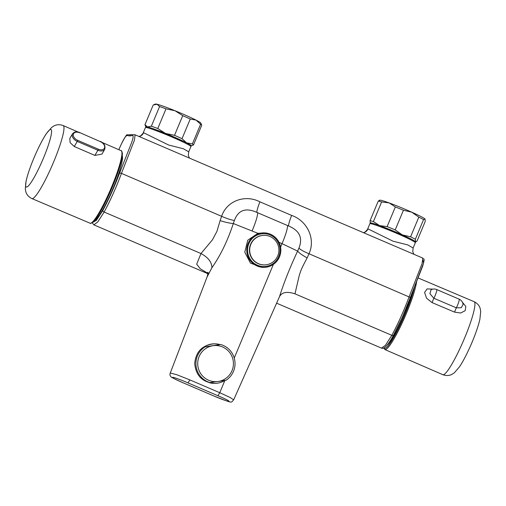 <?xml version="1.0" encoding="UTF-8"?>
<svg xmlns="http://www.w3.org/2000/svg" width="506" height="506" viewBox="0 0 506 506"><rect width="100%" height="100%" fill="white"/><g stroke="black" fill="none" stroke-linecap="round" stroke-linejoin="round"><path stroke-width="0.76" d="M146.55 127.55A24.649 1.505 22.7 0 1 145.867 126.93A24.649 1.505 22.7 0 1 147.537 126.949A24.649 1.505 22.7 0 1 165.506 133.432A24.649 1.505 22.7 0 1 186.569 142.819A24.649 1.505 22.7 0 1 191.255 145.911A24.649 1.505 22.7 0 1 190.224 145.848M155.076 130.276C159.611 131.307 178.751 139.321 182.489 141.756M200.604 124.274L196.062 120.124L190.256 119.005L182.027 138.676L186.569 142.819L192.375 143.938L200.604 124.274A26.287 1.607 22.7 0 1 201.704 125.191A26.287 1.607 22.7 0 1 201.711 125.298L193.488 144.956L191.255 145.911M182.736 115.653L175 110.738L166.006 108.853L157.777 128.518L165.506 133.432L174.507 135.323L182.736 115.653A26.287 1.607 22.7 0 1 190.256 119.005M159.586 106.532L157.031 104.255L153.21 105.001L144.982 124.666L147.537 126.949L151.357 126.203L159.586 106.532A26.287 1.607 22.7 0 1 166.006 108.853M153.919 104.679L155.431 104.065A24.649 1.505 22.7 0 1 157.031 104.255A24.649 1.505 22.7 0 1 175 110.738A24.649 1.505 22.7 0 1 196.062 120.124A24.649 1.505 22.7 0 1 200.819 123.047L201.704 125.191M192.375 143.938A26.287 1.607 22.7 0 1 193.482 144.969A26.287 1.607 22.7 0 1 193.482 144.975L201.711 125.298A26.287 1.607 22.7 0 1 201.704 125.311M145.867 126.93L144.982 124.786A26.287 1.607 22.7 0 1 144.975 124.678A26.287 1.607 22.7 0 1 144.982 124.666L153.204 105.008A26.287 1.607 22.7 0 1 153.21 105.001M151.357 126.203A26.287 1.607 22.7 0 1 157.777 128.518M174.507 135.323A26.287 1.607 22.7 0 1 182.027 138.676M370.898 223.715A24.649 1.505 22.7 0 1 370.253 223.19A24.649 1.505 22.7 0 1 370.158 223.045A24.649 1.505 22.7 0 1 379.633 225.613A24.649 1.505 22.7 0 1 402.264 234.879A24.649 1.505 22.7 0 1 415.521 241.723A24.649 1.505 22.7 0 1 415.546 242.032A24.649 1.505 22.7 0 1 414.585 241.982M379.291 226.378C383.681 227.339 402.896 235.372 406.729 237.852M395.35 206.935L389.127 202.912L381.632 201.926L373.403 221.59L379.633 225.613L387.122 226.599L395.35 206.935A26.287 1.607 22.7 0 1 403.434 210.243L395.205 229.907L402.264 234.879L410.587 236.814L418.816 217.15L411.757 212.178L403.434 210.243M370.253 223.19L370.05 220.73L378.279 201.059L379.747 200.496M415.521 241.723L416.982 241.16L425.211 221.489L425.015 219.028L423.547 219.591L415.325 239.262L415.521 241.723L416.103 241.805L415.546 242.032M379.158 200.408L379.721 200.18A24.649 1.505 22.7 0 1 389.127 202.912A24.649 1.505 22.7 0 1 411.757 212.178A24.649 1.505 22.7 0 1 425.015 219.028M387.122 226.599A26.287 1.607 22.7 0 1 395.205 229.907M418.816 217.15A26.287 1.607 22.7 0 1 423.547 219.591M410.587 236.814A26.287 1.607 22.7 0 1 415.325 239.262M370.05 220.73A26.287 1.607 22.7 0 1 373.403 221.59M378.279 201.059A26.287 1.607 22.7 0 1 381.632 201.926M224.98 380.189L219.749 392.707L230.021 397.438L233.683 399.816L279.495 296.687C283.961 282.563 290.001 267.37 297.623 251.102L282.038 243.658L280.583 247.143M263.949 267.37A17.255 17.046 89.5 0 0 270.438 234.227A17.255 17.046 89.5 0 0 246.745 250.268A17.255 17.046 89.5 0 0 263.949 267.37L261.868 267.389L250.438 263.076L244.777 252.152L247.763 240.192L257.902 233.317L233.317 223.538C227.605 240.812 220.471 255.543 211.906 267.725L207.005 277.168L170.269 373.004L176.733 374.699L189.845 379.892L219.749 392.707L217.978 395.743L188.074 382.928C170.769 375.452 165.892 375.477 183.514 382.966L213.418 395.787C230.717 403.263 235.6 403.231 217.978 395.743M220.768 344.542L212.963 345.718A18.077 17.862 89.5 0 0 197.897 366.23A18.077 17.862 89.5 0 0 218.175 381.48L225.98 380.303A19.797 19.563 89.5 0 0 220.768 344.542L219.857 344.548A19.797 19.563 89.5 0 0 214.38 343.808L214.095 343.808C202.324 345.054 195.86 351.619 194.702 363.504C195.86 375.667 202.451 382.302 214.462 383.409L214.74 383.403A19.797 19.563 -90.5 0 1 209.263 382.669L218.175 381.48A18.077 17.862 89.5 0 0 233.234 360.961A18.077 17.862 89.5 0 0 212.963 345.718L204.962 346.895A19.797 19.563 89.5 0 0 210.173 382.656M257.902 233.317L263.632 232.861M413.136 248.003L415.331 242.754A24.649 1.505 -157.3 0 0 396.375 233.203A24.649 1.505 -157.3 0 0 369.854 223.728L367.66 228.978M139.074 136.506L140.738 135.772L143.584 132.711L168.618 145.013L183.387 148.751L188.713 151.832L190.914 146.576A24.649 1.505 -157.3 0 0 171.958 137.031A24.649 1.505 -157.3 0 0 145.437 127.556L143.242 132.806M94.679 220.388A35.35 4.971 -66.8 0 0 113.293 187.878A35.35 4.971 -66.8 0 0 122.281 155.987M412.675 291.608A35.35 4.971 113.2 0 1 405.078 312.923A35.35 4.971 113.2 0 1 386.995 345.155M259.92 201.824L291.633 215.417C307.047 220.692 315.946 238.649 309.002 253.753L307.148 257.902C302.803 266.232 300.697 269.85 298.938 276.776L294.979 293.828L391.827 335.333C398.064 323.789 403.839 310.905 409.152 296.674L422.105 263.487L422.807 258.104L135.121 134.811L134.368 140.352L121.465 173.381L221.615 216.302C226.916 200.553 245.321 194.26 259.92 201.824C257.965 206.752 256.928 210.268 256.801 212.368L288.509 225.954L256.801 212.368C245.688 207.409 238.218 210.116 234.379 220.496L233.317 223.538C229.661 223.235 225.259 222.254 220.116 220.61L221.615 216.302C226.568 218.497 230.818 219.895 234.379 220.496M187.568 157.303L186.859 156.986M411.985 253.481L411.277 253.164M207.783 273.278L200.294 268.794L196.689 264.17L200.99 253.544L212.45 239.812L216.916 231.4L220.116 220.61M92.674 222.457L96.355 220.407L102.863 210.42C108.916 199.2 114.508 186.708 119.637 172.944L131.75 142.256C135.38 131.465 130.731 137.037 129.726 135.69C127.556 137.006 127.379 131.162 121.25 144.299L118.821 149.7M422.934 260.236L423.547 263.152L410.315 297.515C405.179 311.298 399.588 323.789 393.541 334.991A1.644 0.974 29.2 0 1 393.478 335.155L393.478 335.155C386.04 349.007 382.587 348.71 381.511 348.128L385.439 345.269L391.827 335.333A1.644 0.974 29.2 0 0 393.478 335.155L402.283 317.287L410.315 297.515M307.148 257.902C302.386 255.309 299.21 253.038 297.623 251.102L298.938 248.161C303.005 237.89 299.533 230.489 288.509 225.954C288.641 223.861 289.679 220.344 291.633 215.417M363.491 232.684L365.155 231.95L368.001 228.883L393.035 241.185L407.804 244.929L413.13 248.01L412.738 251.665L413.889 254.284M462.414 302.246L465.843 306.484L465.166 310.697L460.643 313.005L454.597 312.139L432.118 302.626L426.558 298.205L424.578 292.443L427.108 288.901L432.832 289.141M431.061 289.767L429.891 293.727L433.889 298.274A6.572 0.923 -66.8 0 0 436.387 292.107A6.572 0.923 -66.8 0 0 436.703 289.546A6.572 6.572 0 0 0 431.061 289.767L431.042 289.774M432.118 302.626A4.927 0.683 -67.1 0 1 433.889 298.274L456.349 307.825L461.213 307.724L463.079 304.555A6.572 6.572 0 0 0 459.132 299.16L436.703 289.546M94.881 155.424L102.01 154.071L104.742 149.257A6.66 4.364 -149.7 0 1 97.886 150.257L94.881 155.424L74.287 146.519L70.106 142.66L69.822 138.347L72.611 133.698A6.66 4.364 -149.7 0 0 77.254 141.414L74.287 146.519M219.857 344.548L204.962 346.895M214.38 343.808A19.797 19.563 89.5 0 0 204.051 346.901M224.797 380.48A19.797 19.563 -90.5 0 1 214.74 383.403M270.122 234.986A16.432 16.236 -90.5 0 1 273.575 263.228A16.432 16.236 -90.5 0 1 247.674 252.133A16.432 16.236 -90.5 0 1 270.122 234.986M264.157 235.322L263.911 235.328A14.788 14.611 89.5 0 0 249.426 250.242A14.788 14.611 89.5 0 0 264.176 264.904L264.429 264.897A14.788 14.611 89.5 0 0 269.989 236.492A14.788 14.611 89.5 0 0 249.679 250.242A14.788 14.611 89.5 0 0 264.429 264.897M273.379 264.385L234.246 358.027M287.585 225.897C287.37 229.408 285.523 235.328 282.038 243.658L279.021 242.368M252.133 230.844C255.619 222.513 257.465 216.593 257.68 213.083M298.938 248.161C300.646 249.819 303.998 251.684 309.002 253.753L410.347 297.477L422.725 266.011C425.388 256.283 423.585 260.286 422.807 258.104M119.637 172.944L121.465 173.381C116.19 187.53 110.416 200.42 104.141 212.039L97.753 221.976L93.825 224.841L208.434 273.955M102.863 210.42A1.644 0.974 29.2 0 0 104.141 212.039L200.99 253.544C208.2 257.453 211.837 262.178 211.906 267.725M118.802 149.694L121.25 144.267C124.95 137.025 126.955 133.907 127.253 134.906L131.206 134.685A1.644 1.626 89.5 0 0 129.726 135.69M279.495 296.687C281.874 292.19 287.035 291.235 294.979 293.828M188.074 382.928L189.845 379.892M368.001 228.883A6.572 6.489 -89.3 0 1 363.548 232.709M143.584 132.711A6.572 6.489 -89.3 0 1 139.131 136.531M416.596 281.722A39.436 5.547 113.2 0 1 406.451 313.239A39.436 5.547 113.2 0 1 384.864 349.538L442.826 374.68A39.715 5.585 -66.8 0 0 464.565 338.122A39.715 5.585 -66.8 0 0 474.116 301.671L418.089 277.952M467.772 351.822A213.602 213.602 0 0 0 474.773 335.484A31.302 4.402 113.2 0 1 474.767 335.491A31.302 4.402 113.2 0 1 472.187 341.955A31.302 4.402 113.2 0 1 467.772 351.822A31.302 4.402 113.2 0 1 467.765 351.828C464.869 357.894 462.117 362.878 459.511 366.78L454.356 372.789L451.991 374.339C451.118 374.813 447.829 376.515 442.826 374.68M383.946 347.932A38.614 5.433 -66.8 0 0 398.33 328.773A38.614 5.433 -66.8 0 0 414.642 286.643M454.597 312.139A4.927 0.683 112.9 0 1 456.349 307.825A6.572 0.923 -66.8 0 0 458.815 301.721A6.572 0.923 -66.8 0 0 459.132 299.16M121.136 150.706C121.535 150.333 121.965 151.345 122.427 153.748L121.554 160.054C119.777 167.688 116.481 177.22 111.674 188.637C107.348 198.757 103.129 207.239 99.018 214.076C96.697 217.903 94.73 220.565 93.123 222.064C91.099 223.361 90.081 223.734 90.068 223.203A39.436 5.547 -66.8 0 0 111.643 186.897A39.436 5.547 -66.8 0 0 121.136 150.706L102.155 142.471M78.139 132.053L63.174 125.558A39.715 5.585 113.2 0 1 53.617 162.009A39.715 5.585 113.2 0 1 31.884 198.573L90.068 223.203M121.864 152.009A38.614 5.433 113.2 0 1 111.333 189.408A38.614 5.433 113.2 0 1 91.516 222.83M43.408 158.201A31.302 4.402 -66.8 0 0 51.321 129.852A31.302 4.402 -66.8 0 0 38.235 148.416L38.235 148.416A213.602 213.602 0 0 0 31.233 164.747L31.233 164.747A31.302 4.402 -66.8 0 0 27.172 186.878A31.302 4.402 -66.8 0 0 43.408 158.201M98.328 149.194L97.886 150.257L77.254 141.414L77.696 140.352L98.328 149.194A5.838 3.827 30.3 0 0 104.597 147.676A5.838 3.827 30.3 0 0 100.245 141.604L79.619 132.54C76.918 131.244 74.584 131.63 72.611 133.698M100.245 141.604L79.619 132.54M79.606 132.762A5.838 3.827 30.3 0 0 73.338 134.28A5.838 3.827 30.3 0 0 77.696 140.352M381.511 348.128L276.643 303.189M92.237 222.779L93.825 224.841M135.121 134.811L131.206 134.685M208.776 273.284L207.593 272.323C207.972 273.417 207.776 275.036 206.998 277.168M170.269 373.004C169.687 374.604 169.946 375.857 171.047 376.768C170.522 376.938 174.659 379.007 183.463 382.96L213.368 395.774C234.234 403.984 230.572 402.808 233.683 399.816M188.713 151.832L188.327 155.494L189.472 158.106M474.767 335.491C477.158 329.21 478.872 323.777 479.903 319.204L480.7 311.323L480.188 308.546C479.928 307.585 478.891 304.03 474.116 301.671M384.864 349.538L383.75 348.027M38.235 148.416C41.131 142.35 43.883 137.366 46.489 133.464L51.644 127.449L54.009 125.905C54.882 125.431 58.171 123.73 63.174 125.558M31.233 164.747C28.842 171.034 27.128 176.461 26.097 181.04L25.3 188.915L25.812 191.698C26.072 192.66 27.109 196.214 31.884 198.573M104.742 149.257C105.571 145.608 104.072 142.983 100.258 141.383"/></g></svg>
